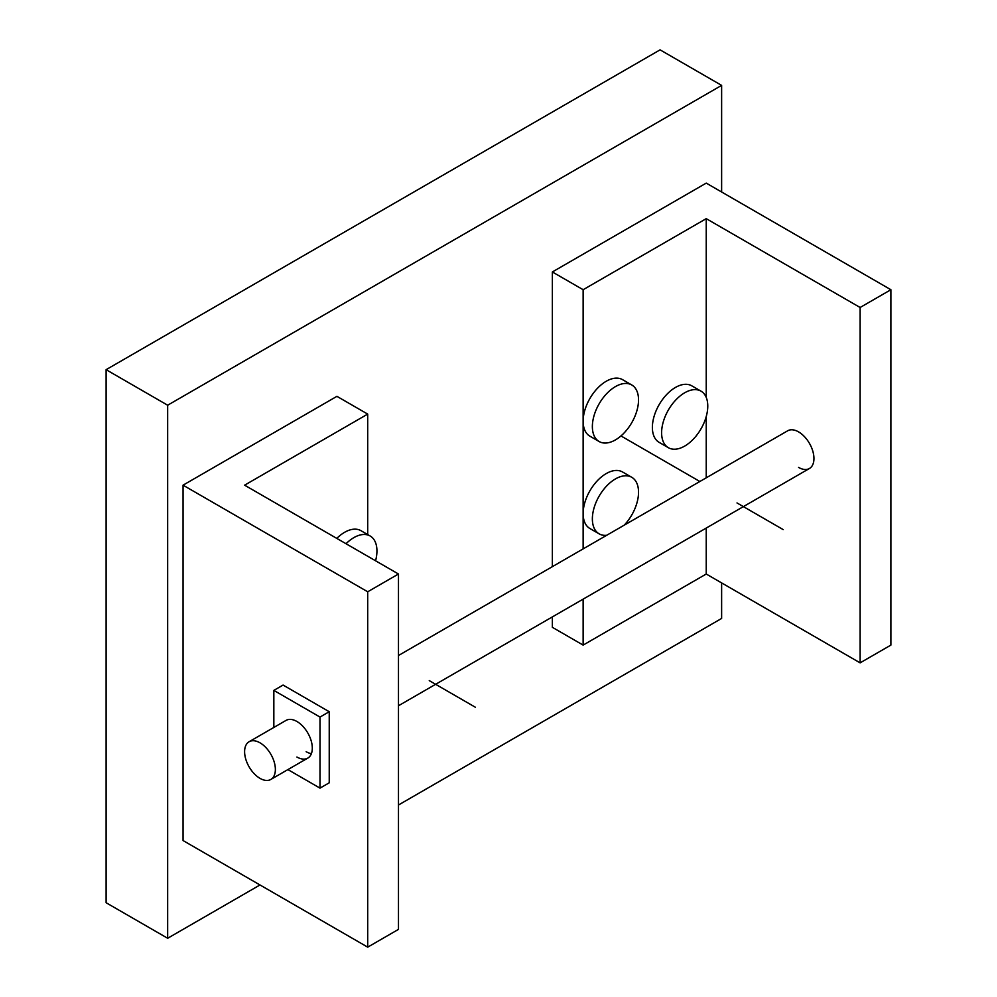 <?xml version="1.0" encoding="UTF-8"?>
<svg xmlns="http://www.w3.org/2000/svg" width="997" height="997" viewBox="0 0 997 997"><rect width="100%" height="100%" fill="white"/><g stroke="black" fill="none" stroke-linecap="round" stroke-linejoin="round"><path stroke-width="1.5" d="M106.106 369.675L167.658 405.218L721.629 85.381L660.076 49.85L106.106 369.675L106.106 902.734L167.658 938.264L259.993 884.962M398.476 805.003L721.629 618.439L721.629 582.896M167.658 938.264L167.658 405.218M721.629 191.997L721.629 85.381M183.049 485.178L183.049 840.546L367.706 947.15L398.476 929.378L398.476 574.01L244.601 485.178L367.706 414.104L336.924 396.332L183.049 485.178L367.706 591.782L398.476 574.01M367.706 534.579L367.706 414.104M367.706 947.15L367.706 591.782M306.154 751.701A21.76 12.562 -120 0 0 311.388 753.657A21.76 12.562 -120 0 1 306.154 751.701M346.021 543.726A32.639 18.843 120 0 1 353.86 537.62A32.639 18.843 -60 0 1 370.174 536.012L360.939 530.678A32.639 18.843 -60 0 0 344.626 532.298A32.639 18.843 120 0 0 336.787 538.392M370.174 536.012A32.639 18.843 -60 0 1 375.57 560.788M552.363 271.957L706.237 183.112L890.894 289.716L860.112 307.487L706.237 218.655L583.133 289.716L552.363 271.957L552.363 566.657M552.363 616.906L552.363 627.325L583.133 645.096L706.237 574.023L706.237 528.074M706.237 218.655L706.237 397.429M706.237 416.559L706.237 477.812M583.133 289.716L583.133 548.886M583.133 599.147L583.133 645.096M860.112 307.487L860.112 662.855L706.237 574.023M398.476 655.503L787.68 430.791A21.76 12.562 60 0 1 798.56 431.875A21.76 12.562 60 0 1 812.779 451.043A21.76 12.562 60 0 1 809.439 468.49A21.76 12.562 60 0 1 798.56 467.406M890.894 289.716L890.894 645.096L860.112 662.855M691.781 385.827A32.639 18.843 120 0 0 675.455 387.447A32.639 18.843 -60 0 0 654.132 416.21A32.639 18.843 -60 0 0 659.142 442.369L668.376 447.703A32.639 18.843 -60 0 1 663.366 421.544A32.639 18.843 -60 0 1 684.69 392.781A32.639 18.843 120 0 1 701.016 391.16L691.781 385.827M668.376 447.703A32.639 18.843 -60 0 0 684.69 446.083A32.639 18.843 120 0 0 706.013 417.319A32.639 18.843 120 0 0 701.016 391.16M622.539 471.98A32.639 18.843 120 0 0 606.213 473.587A32.639 18.843 -60 0 0 584.89 502.351A32.639 18.843 -60 0 0 589.9 528.51L599.122 533.844A32.639 18.843 -60 0 1 594.125 507.685A32.639 18.843 -60 0 1 615.448 478.921A32.639 18.843 120 0 1 631.774 477.301L622.539 471.98M624.209 525.17A32.639 18.843 120 0 0 631.774 477.301M606.687 535.289A32.639 18.843 -60 0 1 599.122 533.844M622.539 379.645A32.639 18.843 120 0 0 606.213 381.265A32.639 18.843 -60 0 0 584.89 410.029A32.639 18.843 -60 0 0 589.9 436.188L599.122 441.521A32.639 18.843 -60 0 1 594.125 415.363A32.639 18.843 -60 0 1 615.448 386.599A32.639 18.843 120 0 1 631.774 384.979L622.539 379.645M599.122 441.521A32.639 18.843 -60 0 0 615.448 439.901A32.639 18.843 120 0 0 636.771 411.138A32.639 18.843 120 0 0 631.774 384.979M275.371 769.46A21.76 12.562 60 0 1 270.872 779.43A21.76 12.562 60 0 1 254.098 773.597A21.76 12.562 60 0 1 244.601 751.701A21.76 12.562 60 0 1 249.113 741.731A21.76 12.562 60 0 1 265.875 747.563A21.76 12.562 60 0 1 275.371 769.46M287.909 769.597L320 788.129L329.234 782.795L329.234 711.721L283.073 685.064L273.839 690.398L273.839 727.461M273.839 690.398L320 717.055L320 788.129M296.919 757.022A21.76 12.562 -120 0 0 307.799 758.106A21.76 12.562 -120 0 0 311.139 740.671A21.76 12.562 -120 0 0 296.919 721.492A21.76 12.562 -120 0 0 286.039 720.407L249.113 741.731M329.234 711.721L320 717.055M429.258 680.627L475.419 707.272M620.969 435.938L699.857 481.489M737.007 502.937L783.181 529.594M270.872 779.43L307.799 758.106M398.476 705.751L809.439 468.49"/></g></svg>
